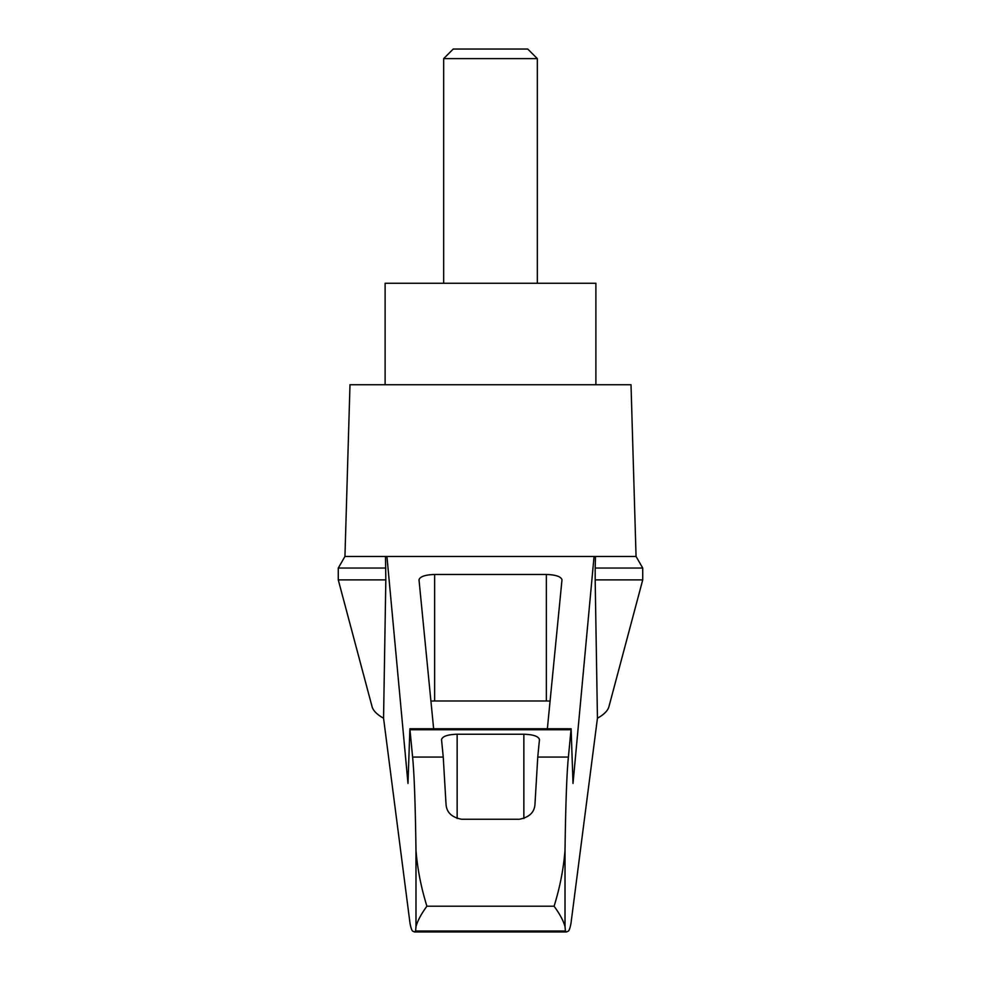 <?xml version="1.0" encoding="UTF-8"?>
<svg xmlns="http://www.w3.org/2000/svg" width="981" height="981" viewBox="0 0 981 981"><rect width="100%" height="100%" fill="white"/><g stroke="black" fill="none" stroke-linecap="round" stroke-linejoin="round"><path stroke-width="1.47" d="M383.559 718.227C377.011 714.56 373.172 710.698 372.057 706.639L338.273 579.894L338.273 568.036L344.944 556.485L386.943 556.485L407.986 783.451L409.886 728.773L412.596 757.062C414.203 772.746 415.331 803.733 415.981 850.037C417.366 868.467 421.008 887.192 426.907 906.211C421.217 913.985 417.575 920.791 415.981 926.616L415.601 931.006L414.509 931.95L413.148 931.325C412.094 931.312 411.051 928.664 410.021 923.391L383.559 718.227L385.827 579.894L338.273 579.894M642.727 579.894L642.727 568.036L595.173 568.036L595.173 579.894L642.727 579.894L608.943 706.639C607.828 710.698 603.989 714.56 597.441 718.227L570.979 923.391C569.949 928.664 568.906 931.312 567.852 931.325L566.491 931.95L565.399 931.006L415.601 931.006M595.173 579.894L597.441 718.227M385.496 556.485L385.827 579.894M565.399 931.006L565.019 926.616C563.425 920.791 559.783 913.985 554.093 906.211C559.992 887.204 563.634 868.479 565.019 850.037C565.669 803.733 566.797 772.746 568.404 757.062L571.114 728.773L573.014 783.451L594.057 556.485L386.943 556.485M514.032 556.485L466.968 556.485M433.639 728.773L419.01 579.832C419.954 576.583 425.165 574.792 434.632 574.474L546.368 574.474C555.835 574.792 561.046 576.583 561.99 579.832L547.361 728.773M594.057 556.485L636.056 556.485L631.016 384.736L349.984 384.736L344.944 556.485M568.404 757.062L537.76 757.062L534.976 804.138C534.522 812.293 529.323 817.32 519.378 819.245L461.622 819.245C451.714 817.369 446.514 812.329 446.024 804.138L443.24 757.062L412.596 757.062M443.24 757.062L441.536 739.588C442.48 736.339 447.679 734.548 457.146 734.229L523.854 734.229C533.321 734.548 538.52 736.339 539.464 739.588L537.76 757.062M595.173 568.036L595.504 556.485M430.929 701.108A15.61 4.047 180 0 1 434.632 700.986L546.368 700.986A15.61 4.047 180 0 1 550.071 701.108M385.827 568.036L338.273 568.036M595.884 384.736L595.884 283.251L385.116 283.251L385.116 384.736M537.343 58.627L527.766 49.05L453.234 49.05L443.657 58.627L537.343 58.627L537.343 283.251M443.657 58.627L443.657 283.251M415.981 926.616L415.981 850.037M565.019 926.616L565.019 850.037M554.093 906.211L426.907 906.211M570.942 729.717L410.058 729.717M457.146 734.229L457.146 818.522M523.854 734.229L523.854 818.522M434.632 574.474L434.632 700.986M546.368 574.474L546.368 700.986M409.886 728.773L571.114 728.773M414.509 931.95L566.491 931.95M642.727 568.036L636.056 556.485"/></g></svg>
